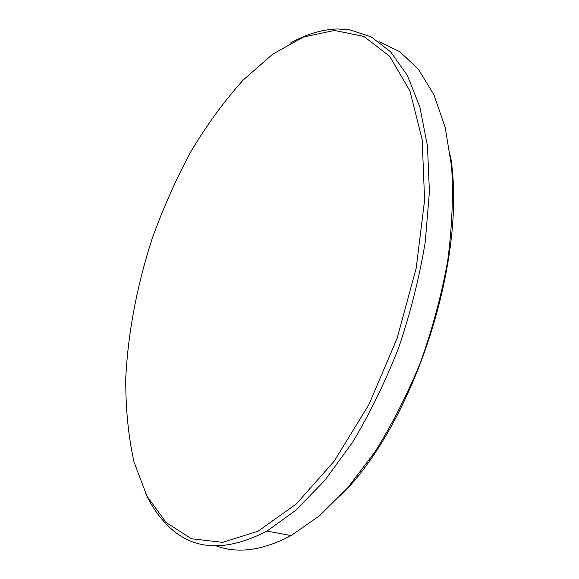 <?xml version="1.0" encoding="UTF-8"?>
<svg xmlns="http://www.w3.org/2000/svg" width="579" height="579" viewBox="0 0 579 579"><rect width="100%" height="100%" fill="white"/><g stroke="black" fill="none" stroke-linecap="round" stroke-linejoin="round"><path stroke-width="0.87" d="M450.382 155.302C467.651 257.749 414.665 422.294 340.857 495.414M216.56 546.004C238.121 553.886 262.96 550.412 291.071 535.575L319.384 515.867L347.733 487.8L374.895 451.953C392.048 424.566 407.29 394.61 420.607 362.078C432.491 328.669 441.516 294.993 447.683 261.035C452.061 227.641 453.379 196.267 451.649 166.911L445.186 127.366L433.845 94.601L418.429 69.306L399.836 51.712L378.963 41.681M290.376 43.107C306.132 34.212 321.794 29.5 337.354 28.964L349.513 29.724L371.204 36.882L390.789 51.994L407.326 75.371L419.855 106.927L427.461 146.082L429.415 191.671L425.261 241.964C419.457 277.146 410.627 312.298 398.772 347.422C385.375 381.713 369.93 413.399 352.452 442.457L324.725 480.505L295.797 510.273L266.977 531.081C225.528 552.409 192.416 550.52 167.628 525.414C158.784 516.678 151.394 505.923 145.452 493.149M166.216 522.598L191.62 538.796L222.654 542.342L258.169 531.16L296.238 504.027L334.206 461.137L368.895 404.576L397.1 338.404L416.178 268.2L424.602 200.081L422.171 139.611L409.918 90.925L389.718 56.322L363.822 36.397L334.438 30.455L303.526 37.013L272.666 54.216L243.064 80.17C224.239 101.115 206.884 124.854 190.998 151.394C176.103 179.063 163.155 208.143 152.154 238.635C137.158 284.904 128.024 332.44 125.773 378.065C125.549 407.985 128.285 435.922 133.988 461.868L146.979 496.167L166.216 522.598M266.977 531.081L291.071 535.575"/></g></svg>
